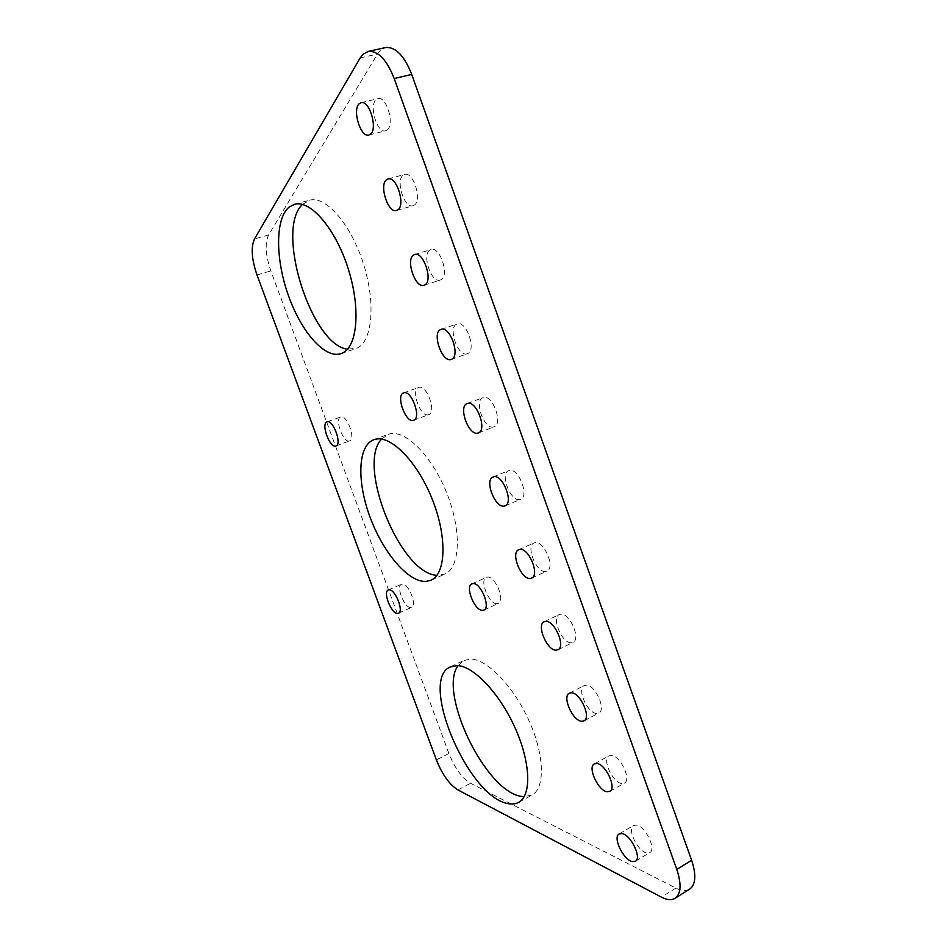 <?xml version="1.0" encoding="UTF-8"?>
<svg xmlns="http://www.w3.org/2000/svg" width="947" height="947" viewBox="0 0 947 947"><rect width="100%" height="100%" fill="white"/><g stroke="black" fill="none" stroke-linecap="round" stroke-linejoin="round"><path stroke-width="0.71" stroke-dasharray="4.74 3.55" d="M689.179 889.411C685.64 891.222 681.201 890.784 675.862 888.097L470.552 783.264C461.947 777.984 454.738 768.053 448.914 753.469L270.842 270.889C265.515 255.228 264.769 243.249 268.605 234.963L377.451 54.05L380.303 50.428L385.074 47.681M545.567 571.455C536.404 572.935 525.526 546.111 534.013 542.962L535.209 542.619C544.241 540.678 555.498 567.892 546.987 571.077L545.567 571.455M571.148 642.764C562.045 643.38 551.201 617.858 559.18 614.603L560.896 614.177C569.857 613.111 581.079 639.012 573.077 642.315L571.148 642.764M596.515 713.446C587.471 713.269 576.664 688.919 584.133 685.581L586.347 685.107C595.249 684.847 606.435 709.575 598.942 712.961L596.515 713.446M621.658 783.5C612.662 782.589 601.913 759.269 608.897 755.884L611.573 755.41C620.415 755.907 631.566 779.582 624.558 783.027L621.658 783.5M646.576 852.951C637.639 851.353 626.938 828.956 633.448 825.547L636.585 825.109C645.369 826.293 656.472 849.057 649.926 852.525L646.576 852.951M387.145 129.988L385.512 130.793C377.072 133.503 368.62 105.235 376.219 99.542L378.054 98.606C386.601 95.943 394.923 124.85 387.145 129.988M414.147 205.227L412.975 205.759C404.286 208.885 395.171 180.025 403.327 175.065L404.689 174.426C413.484 171.348 422.48 200.823 414.147 205.227M440.911 279.803L440.237 280.075C431.323 283.615 421.451 254.116 430.175 249.901L431.063 249.535C440.059 246.031 449.813 276.145 440.911 279.803M467.427 353.705L467.262 353.764C458.159 357.717 447.469 327.496 456.797 324.075L457.164 323.933C466.35 320.003 476.945 350.828 467.427 353.705M493.707 426.931C484.438 430.329 473.524 400.463 483.017 397.633L483.171 397.574C492.298 393.68 503.579 423.972 494.074 426.813L493.707 426.931M519.749 499.519C510.528 501.922 499.637 473.654 508.622 470.635L509.308 470.422C518.388 467.534 529.657 496.216 520.649 499.247L519.749 499.519M458.099 665.646L463.592 660.568L470.742 659.065C487.101 659.242 513.156 685.829 528.663 719.945C544.3 754.025 545.472 787.312 532.427 794.782L524.117 796.735M302.472 204.434L309.752 200.148C325.981 195.567 351.171 224.593 363.482 264C375.983 303.336 372.266 341.37 357.102 348.117L347.478 349.218M497.045 603.701C489.161 604.707 479.087 580.061 486.308 577.398L487.409 577.114C495.174 575.705 505.556 600.718 498.311 603.393L497.045 603.701M410.82 607.536C404.606 608.4 395.692 586.217 401.457 584.252L402.179 584.074C408.299 582.902 417.461 605.37 411.661 607.335L410.82 607.536M349.502 440.923C343.394 443.563 334.255 418.787 340.683 416.964L340.719 416.952C346.78 414.064 356.072 439.195 349.585 440.9L349.502 440.923M428.518 414.703C420.634 418.018 410.43 389.915 418.657 387.477L418.704 387.465C426.529 383.855 436.934 412.383 428.636 414.668L428.518 414.703M381.523 439.077L388.578 434.223C404.298 428.577 431.477 454.891 446.558 492.547C461.816 530.131 460.36 567.537 445.007 574.036L436.934 575.303M360.203 57.897L377.451 54.05M457.946 789.94L470.552 783.264M675.862 888.097L661.408 897.129M268.605 234.963L254.494 238.952M448.914 753.469L436.378 759.896M257.004 274.985L270.842 270.889M518.802 549.698L534.013 542.962M544.265 621.729L559.18 614.603M569.502 693.097L584.133 685.581M594.527 763.779L608.897 755.884M619.326 833.81L633.448 825.547M369.01 134.983L385.512 130.793M396.663 210.435L412.975 205.759M424.007 285.272L440.237 280.075M451.269 359.41L467.262 353.764M467.167 403.552L483.017 397.633M493.032 477.004L508.622 470.635M450.772 666.7L463.592 660.568M340.861 353.693L355.338 348.827M471.961 583.826L486.308 577.398M388.246 590.017L401.457 584.252M373.663 439.787L387.903 434.46M431.086 580.156L445.007 574.036M413.65 420.243L428.636 414.668M403.635 392.887L418.704 387.465M335.96 445.954L349.585 440.9M327.035 421.889L340.719 416.952M398.486 613.23L411.661 607.335M483.893 610.046L498.311 603.393M294.706 204.256L309.752 200.148M519.051 802.121L532.427 794.782M505.118 505.805L520.649 499.247M478.318 432.921L494.074 426.813M441.065 329.402L457.164 323.933M414.703 254.542L431.063 249.535M388.081 178.971L404.689 174.426M361.174 102.667L378.054 98.606M635.508 861.202L649.926 852.525M609.927 791.29L624.558 783.027M584.086 720.809L598.942 712.961M558.008 649.737L573.077 642.315M531.681 578.072L546.987 571.077"/><path stroke-width="1.42" d="M385.074 47.681L385.867 47.504C395.799 46.924 404.416 55.897 411.72 74.422L394.201 78.53C386.826 59.874 378.244 50.818 368.454 51.363L362.997 54.263L360.203 57.897L254.494 238.952C250.789 247.238 251.63 259.241 257.004 274.985L436.378 759.896C442.237 774.551 449.423 784.566 457.946 789.94L661.408 897.129C667.244 900.147 671.932 900.443 675.507 898.016C681.094 893.234 681.52 883.693 676.785 869.417L691.618 860.267C696.294 874.46 695.796 883.989 690.114 888.831L689.179 889.411M530.284 578.439C521.252 579.836 510.303 552.847 518.66 549.757L519.844 549.426C528.746 547.555 540.062 574.947 531.681 578.072L530.284 578.439M556.102 650.175C547.117 650.707 536.215 625.02 544.063 621.824L545.756 621.41C554.599 620.427 565.892 646.505 558.008 649.737L556.102 650.175M581.695 721.271C572.757 721.01 561.902 696.495 569.265 693.216L571.432 692.766C580.227 692.588 591.473 717.483 584.086 720.809L581.695 721.271M607.063 791.739C598.173 790.733 587.377 767.259 594.243 763.933L596.894 763.483C605.63 764.075 616.828 787.916 609.927 791.29L607.063 791.739M632.205 861.592C623.363 859.9 612.614 837.337 619.03 833.987L622.12 833.585C630.82 834.875 641.959 857.804 635.508 861.202L632.205 861.592M370.395 134.237L368.785 135.042C360.487 137.729 351.917 109.284 359.375 103.602L361.174 102.667C369.579 100.039 378.019 129.112 370.395 134.237M397.657 209.962L396.509 210.483C387.962 213.572 378.729 184.547 386.731 179.599L388.081 178.971C396.722 175.929 405.837 205.582 397.657 209.962M424.67 285L424.007 285.272C415.236 288.764 405.269 259.087 413.839 254.921L414.703 254.542C423.558 251.085 433.43 281.377 424.67 285M451.435 359.351L451.269 359.41C442.32 363.328 431.524 332.918 440.698 329.544L441.065 329.402C450.097 325.519 460.798 356.534 451.435 359.351M477.951 433.039C468.836 436.378 457.827 406.334 467.167 403.552L467.321 403.505C476.305 399.658 487.681 430.139 478.318 432.921L477.951 433.039M504.242 506.065C495.151 508.397 484.177 479.951 493.032 477.004L493.695 476.791C502.644 473.974 513.996 502.833 505.118 505.805L504.242 506.065M524.117 796.735L520.897 796.309C484.817 790.591 437.845 691.772 458.099 665.646M507.699 803.529C467.854 796.711 418.799 680.159 450.109 667.019L457.141 665.575C473.275 665.907 499.187 692.79 514.754 727.118C530.462 761.424 531.859 794.77 519.051 802.121C515.843 804.027 512.067 804.5 507.699 803.529M347.478 349.218C311.468 345.122 274.772 229.813 302.472 204.434M342.601 352.994L340.861 353.693C324.75 358.913 301.253 331.912 288.421 295.547C275.411 259.3 275.009 218.627 289.131 207.085L294.706 204.256C310.652 199.758 335.712 229.032 348.176 268.652C360.831 308.201 357.481 346.33 342.601 352.994M482.65 610.342C474.873 611.288 464.752 586.489 471.843 583.885L472.932 583.601C480.579 582.263 491.02 607.418 483.893 610.046L482.65 610.342M397.669 613.419C391.549 614.224 382.576 591.934 388.246 590.017L388.957 589.839C394.982 588.714 404.18 611.312 398.486 613.23L397.669 613.419M335.889 445.978C329.887 448.582 320.69 423.676 326.999 421.9L327.035 421.889C332.977 419.048 342.341 444.297 335.96 445.954L335.889 445.978M413.543 420.29C405.79 423.546 395.491 395.29 403.588 392.91L403.635 392.887C411.329 389.324 421.817 418.018 413.65 420.243L413.543 420.29M436.934 575.303C400.581 574.119 356.321 465.332 381.523 439.077M426.292 581.399C408.678 582.807 383.357 553.048 370.194 517.512C356.818 482.023 357.623 445.907 373.663 439.787L374.314 439.562C389.762 434.022 416.775 460.609 431.95 498.489C447.315 536.286 446.179 573.775 431.086 580.156L426.292 581.399M394.201 78.53L676.785 869.417M411.72 74.422L691.618 860.267M450.109 667.019L450.772 666.7M675.507 898.016L690.114 888.831M368.454 51.363L385.867 47.504"/></g></svg>
